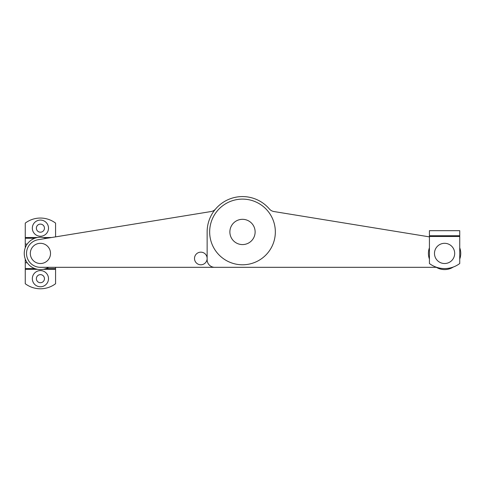 <?xml version="1.0" encoding="UTF-8"?>
<svg xmlns="http://www.w3.org/2000/svg" width="485" height="485" viewBox="0 0 485 485"><rect width="100%" height="100%" fill="white"/><g stroke="black" fill="none" stroke-linecap="round" stroke-linejoin="round"><path stroke-width="0.73" d="M429.425 236.874L273.94 211.539A7.578 7.578 0 0 1 269.393 208.98A35.363 35.363 0 0 0 207.137 231.945L207.137 259.736A7.578 7.578 0 0 0 214.716 267.314L436.318 267.314M207.137 258.469A6.317 6.317 0 0 1 200.82 264.786A6.317 6.317 0 0 1 194.503 258.469A6.317 6.317 0 0 1 200.82 252.158A6.317 6.317 0 0 1 207.137 258.469M270.284 267.314L40.419 267.314A13.895 13.895 0 0 1 26.566 254.54A13.895 13.895 0 0 1 38.182 239.705L211.06 211.539A7.578 7.578 0 0 0 215.607 208.98M429.425 235.734L429.425 263.525A25.262 25.262 0 0 0 459.738 263.525L459.738 235.734L429.425 235.734L429.425 230.684L459.738 230.684L459.738 235.734M40.419 224.118A4.044 4.044 0 0 0 36.375 228.156A4.044 4.044 0 0 0 40.419 232.2A4.044 4.044 0 0 0 44.456 228.156A4.044 4.044 0 0 0 40.419 224.118M40.419 220.075A8.081 8.081 0 0 0 32.331 228.156A8.081 8.081 0 0 0 40.419 236.243A8.081 8.081 0 0 0 48.5 228.156A8.081 8.081 0 0 0 40.419 220.075M40.419 274.637A4.044 4.044 0 0 0 36.375 278.681A4.044 4.044 0 0 0 40.419 282.719A4.044 4.044 0 0 0 44.456 278.681A4.044 4.044 0 0 0 40.419 274.637M40.419 270.594A8.081 8.081 0 0 0 32.331 278.681A8.081 8.081 0 0 0 40.419 286.762A8.081 8.081 0 0 0 48.5 278.681A8.081 8.081 0 0 0 40.419 270.594M55.575 236.874L55.575 223.106A25.262 25.262 0 0 0 25.262 223.106L25.262 238.262L34.793 238.262M47.045 238.262L46.045 238.262M27.227 244.07L25.262 244.07L25.262 247.793M25.262 259.045L25.262 262.767L27.227 262.767M43.262 269.333L55.575 269.333L55.575 283.731A25.262 25.262 0 0 1 25.262 283.731L25.262 269.333L37.569 269.333M25.262 262.767L25.262 268.575L34.793 268.575M46.045 268.575L55.575 268.575L55.575 267.314M25.262 268.575L25.262 269.333M55.575 269.333L55.575 268.575M25.262 244.07L25.262 238.262M275.341 231.945A32.841 32.841 0 0 0 242.5 199.111A32.841 32.841 0 0 0 209.659 231.945A32.841 32.841 0 0 0 242.5 264.786A32.841 32.841 0 0 0 275.341 231.945M229.872 231.945A12.628 12.628 0 0 1 242.5 219.317A12.628 12.628 0 0 1 255.128 231.945A12.628 12.628 0 0 1 242.5 244.579A12.628 12.628 0 0 1 229.872 231.945M429.425 247.793A16.169 16.169 0 0 0 429.425 259.045M435.827 267.011A16.169 16.169 0 0 0 453.342 267.011M459.738 259.045A16.169 16.169 0 0 0 459.738 247.793M46.342 238.377A16.169 16.169 0 0 0 24.25 253.419A16.169 16.169 0 0 0 48.682 267.314M434.481 253.419A10.106 10.106 0 0 1 444.581 243.312A10.106 10.106 0 0 1 454.687 253.419A10.106 10.106 0 0 1 444.581 263.525A10.106 10.106 0 0 1 434.481 253.419M50.519 253.419A10.106 10.106 0 0 1 40.419 263.525A10.106 10.106 0 0 1 30.312 253.419A10.106 10.106 0 0 1 40.419 243.312A10.106 10.106 0 0 1 50.519 253.419M429.425 236.492L459.738 236.492M51.695 237.504L43.262 237.504M37.569 237.504L25.262 237.504"/></g></svg>
